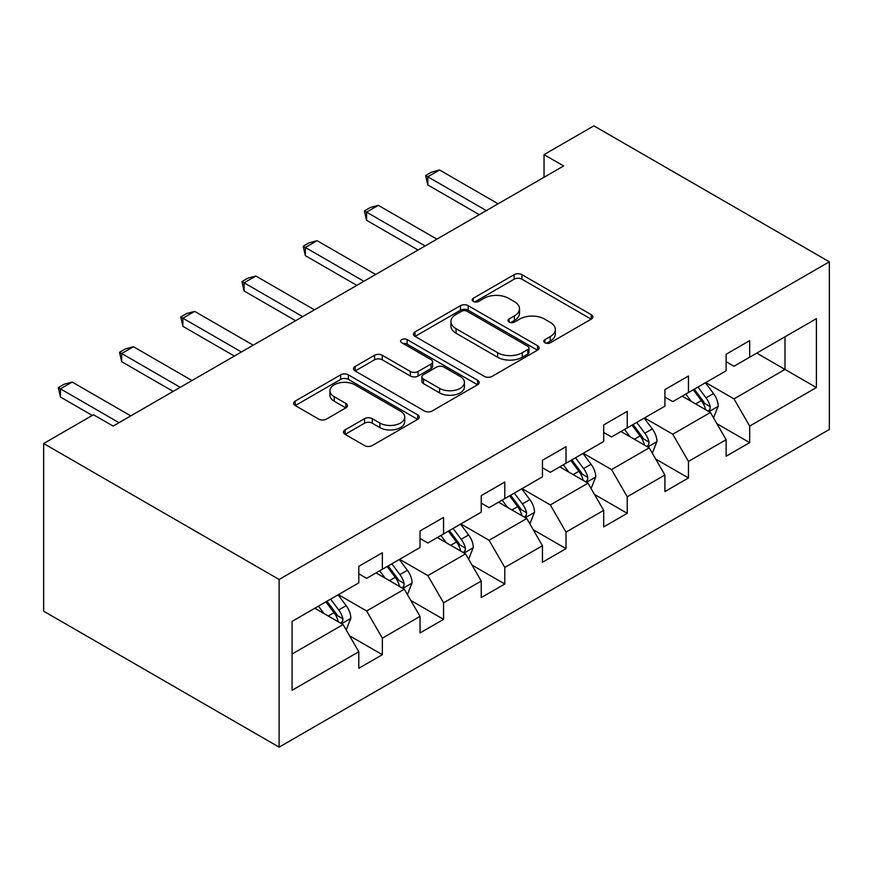 <?xml version="1.0" encoding="UTF-8"?>
<svg xmlns="http://www.w3.org/2000/svg" width="873" height="873" viewBox="0 0 873 873"><rect width="100%" height="100%" fill="white"/><g stroke="black" fill="none" stroke-linecap="round" stroke-linejoin="round"><path stroke-width="1.31" d="M544.927 342.762A3.808 2.204 0 0 0 550.317 342.762L591.25 319.125A5.445 3.143 0 0 0 592.843 316.899A5.445 3.143 0 0 0 591.25 314.684L521.912 274.646A5.445 3.143 0 0 0 514.208 274.646L473.275 298.282A3.808 2.204 0 0 0 472.162 299.832A3.808 2.204 0 0 0 473.275 301.392A3.808 2.204 0 0 0 478.666 301.392L483.969 298.337A17.438 10.061 0 0 1 508.621 298.337L514.404 301.665A17.438 10.061 0 0 1 519.5 308.791A17.438 10.061 0 0 1 514.404 315.906L509.101 318.961A3.808 2.204 0 0 0 507.988 320.522A3.808 2.204 0 0 0 509.101 322.072A3.808 2.204 0 0 0 514.492 322.072L519.795 319.016A17.438 10.061 0 0 1 544.446 319.016L550.23 322.355A17.438 10.061 0 0 1 555.326 329.47A17.438 10.061 0 0 1 550.23 336.585L544.927 339.641A3.808 2.204 0 0 0 543.814 341.201A3.808 2.204 0 0 0 544.927 342.762L544.927 339.641M345.097 429.887A5.445 3.143 0 0 0 343.504 432.113A5.445 3.143 0 0 0 345.097 434.339L364.543 445.568A5.445 3.143 0 0 0 372.247 445.568L417.709 419.324A5.445 3.143 0 0 0 419.302 417.098A5.445 3.143 0 0 0 417.709 414.871L348.371 374.844A5.445 3.143 0 0 0 340.666 374.844L295.205 401.089A5.445 3.143 0 0 0 293.612 403.304A5.445 3.143 0 0 0 295.205 405.53L318.71 419.105A5.445 3.143 0 0 0 326.415 419.105L345.861 407.866A5.445 3.143 0 0 0 347.465 405.639A5.445 3.143 0 0 0 345.861 403.424L334.206 396.691A14.568 8.414 0 0 1 329.939 390.744A14.568 8.414 0 0 1 338.942 382.974A14.568 8.414 0 0 1 354.82 384.797L400.467 411.15A14.568 8.414 0 0 1 404.734 417.098A14.568 8.414 0 0 1 395.742 424.867A14.568 8.414 0 0 1 379.864 423.045L372.247 418.658A5.445 3.143 0 0 0 364.543 418.658L345.097 429.887L345.097 434.339M829.35 261.802L593.88 125.854L544.032 154.63L563.652 165.957L113.119 426.079L93.487 414.751L43.65 443.528L279.12 579.476L829.35 261.802L829.35 429.472L279.12 747.146L279.12 579.476M484.351 376.394A5.445 3.143 0 0 0 492.056 376.394L537.517 350.149A5.445 3.143 0 0 0 539.11 347.934A5.445 3.143 0 0 0 537.517 345.708L468.168 305.67A5.445 3.143 0 0 0 460.464 305.67L415.013 331.915A5.445 3.143 0 0 0 413.42 334.141A5.445 3.143 0 0 0 415.013 336.367L484.351 376.394M403.25 343.58A3.808 2.204 0 0 1 407.113 344.126L407.113 339.586L477.607 380.29A5.445 3.143 0 0 1 479.212 382.516A5.445 3.143 0 0 1 477.607 384.742L432.157 410.987A5.445 3.143 0 0 1 424.453 410.987L355.115 370.949L355.115 366.496A5.445 3.143 0 0 0 353.51 368.722A5.445 3.143 0 0 0 355.115 370.949M355.115 366.496L374.561 355.267A5.445 3.143 0 0 1 382.265 355.267L410.386 371.505A5.445 3.143 0 0 0 418.091 371.505L431 364.052A5.445 3.143 0 0 0 432.593 361.826A5.445 3.143 0 0 0 431 359.611L401.722 342.707A3.808 2.204 0 0 1 400.609 341.147A3.808 2.204 0 0 1 402.955 339.117A3.808 2.204 0 0 1 407.113 339.586M349.571 635.784L382.341 654.695L382.341 638.163L420.022 616.403L420.022 632.947L443.56 619.35L443.56 602.817L481.241 581.058L481.241 597.601L504.79 584.004L504.79 567.461L542.46 545.712L542.46 562.256L566.01 548.659L566.01 532.115L603.69 510.367L603.69 526.91L627.24 513.313L627.24 496.77L664.91 475.021L664.91 491.564L688.459 477.968L688.459 461.424L726.129 439.676L726.129 456.219L749.678 442.622L749.678 426.079L816.397 387.557L816.397 318.678L785.002 336.803L785.002 369.432L816.397 387.557M382.341 654.695L358.792 668.292L358.792 651.76L292.073 690.27L292.073 621.39L358.792 582.869L358.792 566.337L382.341 552.74L382.341 569.272L420.022 547.524L420.022 530.98L443.56 517.394L443.56 533.927L481.241 512.178L481.241 495.635L504.79 482.038L504.79 498.581L542.46 476.833L542.46 460.289L566.01 446.692L566.01 463.236L603.69 441.487L603.69 424.944L627.24 411.347L627.24 427.89L664.91 406.141L664.91 389.598L688.459 376.001L688.459 392.544L726.129 370.785L726.129 354.252L749.678 340.656L749.678 357.199L816.397 318.678M376.056 572.906L404.319 589.22L366.638 610.969L338.386 594.655M358.792 573.812L366.638 578.341L382.341 569.272M366.638 610.969L382.341 638.163M404.319 589.22L420.022 616.403M437.286 537.561L465.538 553.875L427.868 575.623L399.605 559.309M420.022 538.466L427.868 542.995L443.56 533.927M427.868 575.623L443.56 602.817M465.538 553.875L481.241 581.058M498.505 502.204L526.768 518.518L489.087 540.278L460.835 523.964M481.241 503.11L489.087 507.649L504.79 498.581M489.087 540.278L504.79 567.461M526.768 518.518L542.46 545.712M559.735 466.859L587.987 483.173L550.317 504.932L522.054 488.618M542.46 467.764L550.317 472.304L566.01 463.236M550.317 504.932L566.01 532.115M587.987 483.173L603.69 510.367M620.954 431.513L649.217 447.827L611.537 469.587L583.273 453.262M603.69 432.419L611.537 436.958L627.24 427.89M611.537 469.587L627.24 496.77M649.217 447.827L664.91 475.021M682.173 396.167L710.436 412.482L672.756 434.23L644.503 417.916M664.91 397.073L672.756 401.602L688.459 392.544M672.756 434.23L688.459 461.424M710.436 412.482L726.129 439.676M756.749 353.118L785.002 369.432L733.986 398.885L705.722 382.57M726.129 361.728L733.986 366.256L749.678 357.199M733.986 398.885L749.678 426.079M43.65 443.528L43.65 611.198L279.12 747.146M544.032 154.63L544.032 177.284M292.073 654.019L343.1 624.566L314.837 608.252M343.1 624.566L358.792 651.76M716.908 423.7L749.678 442.622M655.688 459.045L688.459 477.968M594.469 494.391L627.24 513.313M533.239 529.736L566.01 548.659M472.02 565.082L504.79 584.004M410.79 600.438L443.56 619.35M546.454 343.296L550.23 341.114A17.438 10.061 0 0 0 555.326 333.999L555.326 329.47M519.5 308.791L519.5 313.32A17.438 10.061 0 0 1 514.404 320.435L510.629 322.617M591.185 319.169L521.912 279.174A5.445 3.143 0 0 0 514.208 279.174L474.803 301.927M537.441 350.193L468.168 310.21A5.445 3.143 0 0 0 460.464 310.21L415.09 336.411M527.881 349.484A3.808 2.204 0 0 0 528.994 347.934A3.808 2.204 0 0 0 527.881 346.374L467.022 311.235A3.808 2.204 0 0 0 461.621 311.235L456.033 314.455A17.438 10.061 0 0 0 450.937 321.57A17.438 10.061 0 0 0 456.033 328.695L497.643 352.714A17.438 10.061 0 0 0 522.294 352.714L527.881 349.484L527.881 354.023A3.808 2.204 0 0 0 528.994 352.463L528.994 347.934M450.937 321.57L450.937 326.109A17.438 10.061 0 0 0 456.033 333.224L456.033 328.695M527.881 354.023L522.294 357.243A17.438 10.061 0 0 1 497.643 357.243L456.033 333.224M355.18 370.992L374.561 359.796L374.561 355.267M432.593 361.826L432.593 366.365A5.445 3.143 0 0 1 431 368.592L418.091 376.034A5.445 3.143 0 0 1 410.386 376.034L382.265 359.796A5.445 3.143 0 0 0 374.561 359.796M407.113 344.126L477.542 384.775M439.566 388.354A14.568 8.414 0 0 0 455.455 390.176A14.568 8.414 0 0 0 464.447 382.407A14.568 8.414 0 0 0 460.18 376.449L444.095 367.173A5.445 3.143 0 0 0 436.391 367.173L423.492 374.615A5.445 3.143 0 0 0 421.888 376.841A5.445 3.143 0 0 0 423.492 379.068L439.566 388.354L439.566 392.883A14.568 8.414 0 0 0 455.455 394.705A14.568 8.414 0 0 0 464.447 386.935L464.447 382.407M421.888 376.841L421.888 381.37A5.445 3.143 0 0 0 423.492 383.596L423.492 379.068M439.566 392.883L423.492 383.596M404.734 417.098L404.734 421.626A14.568 8.414 0 0 1 395.742 429.407A14.568 8.414 0 0 1 379.864 427.584L372.247 423.187A5.445 3.143 0 0 0 364.543 423.187L345.162 434.372M329.939 390.744L329.939 395.273A14.568 8.414 0 0 0 334.206 401.22L334.206 396.691M345.795 407.909L334.206 401.22M417.632 419.367L348.371 379.373A5.445 3.143 0 0 0 340.666 379.373L295.281 405.574M713.536 417.851L718.206 406.087A14.71 8.49 -120 0 0 713.514 393.57L705.406 382.756M691.285 401.427L685.785 394.083M708.156 411.172L709.945 409.284L710.262 406.72A14.71 8.49 -120 0 0 706.05 397.87L697.953 387.055M694.264 389.183L703.256 401.187A7.497 4.321 60 0 1 704.62 403.457L710.262 406.72M693.249 389.784L701.346 400.587A14.71 8.49 60 0 1 705.559 409.437M486.337 210.6L427.792 176.793L427.792 184.945L425.631 175.538L431.513 172.145L439.566 169.995L498.112 203.802M479.277 214.671L427.792 184.945M439.566 169.995L427.792 176.793L425.631 175.538M652.317 453.196L656.976 441.443A14.71 8.49 -120 0 0 652.284 428.916L644.187 418.102M630.066 436.773L624.566 429.429M646.937 446.518L648.715 444.63L649.043 442.065A14.71 8.49 -120 0 0 644.831 433.215L636.733 422.412M633.045 424.529L642.037 436.533A7.497 4.321 60 0 1 643.39 438.803L649.043 442.065M632.019 425.129L640.116 435.943A14.71 8.49 60 0 1 644.329 444.783M591.086 488.542L595.757 476.789A14.71 8.49 -120 0 0 591.065 464.261L582.968 453.447M568.847 472.118L563.336 464.774M585.718 481.863L587.496 479.975L587.813 477.411A14.71 8.49 -120 0 0 583.611 468.572L575.503 457.758M571.826 459.885L580.807 471.878A7.497 4.321 60 0 1 582.171 474.148L587.813 477.411M570.8 460.475L578.897 471.289A14.71 8.49 60 0 1 583.109 480.128M425.118 245.946L366.562 212.139L366.562 220.291L364.401 210.895L370.294 207.49L378.336 205.341L436.893 239.147M418.058 250.016L366.562 220.291M378.336 205.341L366.562 212.139L364.401 210.895M363.899 281.292L305.343 247.485L305.343 255.636L303.182 246.241L309.064 242.836L317.117 240.686L375.674 274.493M356.828 285.373L305.343 255.636M317.117 240.686L305.343 247.485L303.182 246.241M529.867 523.898L534.538 512.135A14.71 8.49 -120 0 0 529.846 499.607L521.738 488.793M507.617 507.475L502.117 500.12M524.487 517.209L526.277 515.321L526.594 512.757A14.71 8.49 -120 0 0 522.381 503.917L514.284 493.103M510.596 495.231L519.588 507.224A7.497 4.321 60 0 1 520.952 509.505L526.594 512.757M509.57 495.82L517.678 506.635A14.71 8.49 60 0 1 521.879 515.474M468.637 559.244L473.308 547.48A14.71 8.49 -120 0 0 468.615 534.953L460.518 524.138M446.398 542.82L440.898 535.476M463.268 552.554L465.047 550.677L465.374 548.102A14.71 8.49 -120 0 0 461.162 539.263L453.065 528.449M449.377 530.577L458.358 542.57A7.497 4.321 60 0 1 459.722 544.85L465.374 548.102M448.351 531.166L456.448 541.98A14.71 8.49 60 0 1 460.66 550.83M407.418 594.589L412.089 582.826A14.71 8.49 -120 0 0 407.396 570.298L399.288 559.495M385.179 578.166L379.668 570.822M402.038 587.9L403.828 586.023L404.144 583.459A14.71 8.49 -120 0 0 399.932 574.609L391.835 563.794M388.158 565.922L397.139 577.915A7.497 4.321 60 0 1 398.503 580.196L404.144 583.459M387.132 566.512L395.229 577.326A14.71 8.49 60 0 1 399.441 586.176M302.669 316.637L244.113 282.83L244.113 290.993L241.963 281.586L247.845 278.181L255.887 276.032L314.444 309.839M295.609 320.718L244.113 290.993M255.887 276.032L244.113 282.83L241.963 281.586M241.45 351.983L182.893 318.176L182.893 326.338L180.733 316.932L186.626 313.538L194.668 311.377L253.225 345.184M234.379 356.064L182.893 326.338M194.668 311.377L182.893 318.176L180.733 316.932M180.22 387.328L121.674 353.521L121.674 361.684L119.514 352.277L125.396 348.884L133.449 346.723L191.995 380.53M173.16 391.41L121.674 361.684M133.449 346.723L121.674 353.521L119.514 352.277M346.199 629.935L350.859 618.171A14.71 8.49 -120 0 0 346.166 605.655L338.069 594.84M323.948 613.512L318.449 606.168M340.819 623.246L342.598 621.369L342.925 618.804A14.71 8.49 -120 0 0 338.713 609.954L330.616 599.14M326.928 601.268L335.919 613.261A7.497 4.321 60 0 1 337.273 615.541L342.925 618.804M325.902 601.857L334.01 612.671A14.71 8.49 60 0 1 338.211 621.521M119.001 422.674L60.444 388.867L60.444 397.029L58.284 387.623L64.176 384.229L72.219 382.079L130.775 415.875M92.309 415.428L60.444 397.029M72.219 382.079L60.444 388.867L58.284 387.623M550.23 341.114L550.23 336.585M509.101 322.072L509.101 318.961M514.404 320.435L514.404 315.906M473.275 301.392L473.275 298.282M514.208 279.174L514.208 274.646M521.912 279.174L521.912 274.646M591.25 319.125L591.25 314.684M415.013 336.367L415.013 331.915M460.464 310.21L460.464 305.67M468.168 310.21L468.168 305.67M537.517 350.149L537.517 345.708M497.643 357.243L497.643 352.714M522.294 357.243L522.294 352.714M382.265 359.796L382.265 355.267M410.386 376.034L410.386 371.505M418.091 376.034L418.091 371.505M431 368.592L431 364.052M477.607 384.742L477.607 380.29M364.543 423.187L364.543 418.658M372.247 423.187L372.247 418.658M379.864 427.584L379.864 423.045M345.861 407.866L345.861 403.424M295.205 405.53L295.205 401.089M340.666 379.373L340.666 374.844M348.371 379.373L348.371 374.844M417.709 419.324L417.709 414.871M708.985 411.641L718.108 406.382M706.05 397.87L713.514 393.57M695.595 403.915L701.346 400.587M647.755 446.987L656.889 441.727M644.831 433.215L652.284 428.916M634.365 439.261L640.116 435.943M586.536 482.343L595.659 477.073M583.611 468.572L591.065 464.261M573.146 474.606L578.897 471.289M525.317 517.689L534.44 512.418M522.381 503.917L529.846 499.607M511.927 509.952L517.678 506.635M464.087 553.035L473.21 547.764M461.162 539.263L468.615 534.953M450.697 545.298L456.448 541.98M402.868 588.38L411.991 583.109M399.932 574.609L407.396 570.298M389.478 580.643L395.229 577.326M341.649 623.726L350.771 618.455M338.713 609.954L346.166 605.655M328.248 616L334.01 612.671"/></g></svg>
